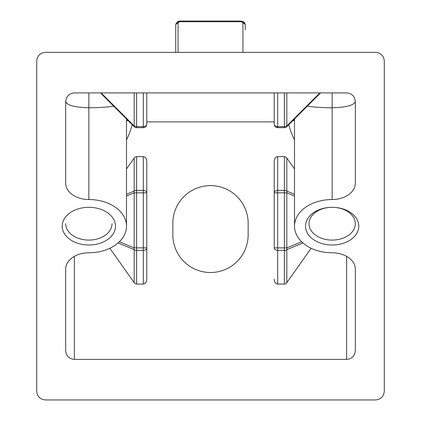 <?xml version="1.0" encoding="UTF-8"?>
<svg xmlns="http://www.w3.org/2000/svg" width="421" height="421" viewBox="0 0 421 421"><rect width="100%" height="100%" fill="white"/><g stroke="black" fill="none" stroke-linecap="round" stroke-linejoin="round"><path stroke-width="0.63" d="M36.706 61.056C37.232 55.788 40.127 52.888 45.394 52.362L375.606 52.362C380.873 52.888 383.768 55.788 384.294 61.056L384.294 391.262C383.768 396.529 380.873 399.424 375.606 399.95L45.394 399.95C40.127 399.424 37.232 396.529 36.706 391.262L36.706 61.056M245.259 29.923L245.259 25.007A4.636 3.279 -0 0 0 240.623 21.729L240.623 21.05L180.377 21.05L180.377 21.729A4.636 3.279 0 0 0 175.741 25.007L175.741 52.362M88.847 199.533A37.653 26.628 180 0 1 126.5 226.156A37.653 26.628 180 0 1 88.847 252.784A23.171 16.387 180 0 0 65.671 269.166L65.671 350.709C66.197 355.977 69.097 358.871 74.364 359.397L346.636 359.397C351.903 358.871 354.803 355.977 355.329 350.709L355.329 269.166A23.171 16.387 180 0 0 332.153 252.784A37.653 26.628 0 0 1 294.5 226.156A37.653 26.628 0 0 1 332.153 199.533A23.171 16.387 180 0 0 355.329 183.146L355.329 101.603C354.803 96.335 351.903 93.441 346.636 92.915L74.364 92.915C69.097 93.441 66.197 96.335 65.671 101.603L65.671 183.146A23.171 16.387 180 0 0 88.847 199.533L88.847 107.75C98.277 107.729 106.571 107.218 113.733 106.218M358.803 226.156A26.649 18.845 180 0 0 332.153 207.316A26.649 18.845 180 0 0 305.509 226.156A26.649 18.845 180 0 0 332.153 245.001A26.649 18.845 180 0 0 358.803 226.156M62.197 226.156A26.649 18.845 180 0 0 102.171 242.475A26.649 18.845 180 0 0 102.171 209.837A26.649 18.845 180 0 0 62.197 226.156M277.702 127.674L277.702 126.658A3.473 2.458 180 0 1 274.224 124.2L274.224 92.915L274.224 124.2A3.473 3.473 0 0 0 277.702 127.674L284.37 127.674A3.473 3.473 0 0 0 286.827 126.658A3.473 0.979 -135 0 0 286.827 125.937L286.827 92.915M284.37 92.915L284.37 126.658A3.473 2.458 0 0 0 286.827 125.937L319.849 92.915M286.827 126.658L320.57 92.915M307.267 106.218C314.429 107.218 322.723 107.729 332.153 107.75C346.204 107.376 353.924 105.329 355.329 101.603M143.298 92.915L143.298 126.658L136.63 126.658L136.63 127.674L143.298 127.674A3.473 3.473 0 0 0 146.776 124.2A3.473 2.458 180 0 1 143.298 126.658L143.298 127.674L136.63 127.674A3.473 3.473 0 0 1 134.173 126.658A3.473 0.979 135 0 1 134.173 125.937A3.473 2.458 0 0 0 136.63 126.658L136.63 92.915M146.776 124.2L146.776 92.915M100.43 92.915L134.173 126.658M65.671 101.603C67.076 105.329 74.796 107.376 88.847 107.75L88.847 92.915M308.982 223.698A23.171 16.387 0 0 1 332.153 207.316A23.171 16.387 0 0 1 355.329 223.698A23.171 16.387 0 0 1 332.153 240.086A23.171 16.387 0 0 1 308.982 223.698M311.151 248.253L286.827 282.649L286.827 249.627A3.473 2.458 180 0 1 284.37 250.348L284.37 247.89L274.224 247.89A3.473 2.458 0 0 0 277.702 250.348L277.702 190.381A3.473 2.458 180 0 0 274.224 192.839L284.37 192.839L284.37 247.89L286.827 247.89L286.827 192.839L284.37 192.839L284.37 190.381A3.473 2.458 0 0 1 286.827 191.102L286.827 158.08L294.5 168.926M274.224 161.553L274.224 192.839L274.224 161.553A4.915 3.473 -90 0 1 277.702 156.638L284.37 156.638A4.915 3.473 -90 0 1 286.827 158.08M274.224 192.839L274.224 247.89M286.827 282.649A4.915 3.473 90 0 1 284.37 284.086L277.702 284.086A4.915 3.473 90 0 1 274.224 279.17M294.5 120.406L292.653 120.827M248.153 223.262L248.153 234.844A37.653 37.653 0 0 1 210.5 272.503A37.653 37.653 0 0 1 172.847 234.844L172.847 223.262A37.653 37.653 0 0 1 210.5 185.603A37.653 37.653 0 0 1 248.153 223.262M126.5 139.814A65.539 46.347 90 0 0 132.215 124.7M146.776 279.17L146.776 247.89L143.298 247.89L143.298 250.348A3.473 2.458 0 0 0 146.776 247.89L146.776 279.17A4.915 3.473 90 0 1 143.298 284.086L136.63 284.086A4.915 3.473 90 0 1 134.173 282.649L109.849 248.253M126.5 168.926L134.173 158.08A4.915 3.473 -90 0 1 136.63 156.638L143.298 156.638A4.915 3.473 -90 0 1 146.776 161.553L146.776 192.839A3.473 2.458 180 0 0 143.298 190.381L143.298 192.839L146.776 192.839L146.776 161.553M112.018 223.698A23.171 16.387 0 0 1 88.847 240.086A23.171 16.387 0 0 1 65.671 223.698M146.776 247.89L146.776 192.839M136.63 284.086L136.63 247.89L143.298 247.89L143.298 192.839L134.173 192.839L134.173 247.89L136.63 247.89L136.63 156.638M134.173 158.08L134.173 191.102A3.473 2.458 -0 0 1 136.63 190.381L143.298 190.381L143.298 156.638M143.298 284.086L143.298 250.348L136.63 250.348A3.473 2.458 180 0 1 134.173 249.627L134.173 282.649M126.5 120.406L128.347 120.827M178.057 52.362L178.057 23.366A2.316 1.637 180 0 1 180.377 21.729L240.623 21.729A2.316 1.637 180 0 1 242.943 23.366L242.943 52.362M245.259 25.007C244.327 21.718 244.543 22.066 240.623 21.05C244.543 22.066 244.327 21.718 245.259 25.007A2.316 1.637 180 0 0 242.943 23.366M277.702 92.915L277.702 126.658L284.37 126.658L284.37 127.674M332.153 199.533L332.153 92.915M146.776 121.879L274.224 121.879M180.377 21.729A4.636 3.279 0 0 0 175.741 25.007A2.316 1.637 180 0 1 178.057 23.366M134.173 92.915L134.173 125.937L101.151 92.915M284.37 156.638L284.37 190.381L277.702 190.381L277.702 156.638M277.702 284.086L277.702 250.348L284.37 250.348L284.37 284.086M294.5 196.018L286.827 192.839A3.473 2.358 -67.5 0 0 286.827 191.102L294.5 194.276M302.941 242.954L286.827 249.627A3.473 2.358 -112.5 0 0 286.827 247.89L301.636 241.754M288.785 124.7A65.539 46.347 90 0 0 294.5 139.814M346.636 256.378L346.636 359.397M74.364 359.397L74.364 256.378M126.5 194.276L134.173 191.102A3.473 2.358 67.5 0 0 134.173 192.839L126.5 196.018M119.364 241.754L134.173 247.89A3.473 2.358 112.5 0 0 134.173 249.627L118.059 242.954M294.5 118.985L294.5 226.156M176.315 23.081L175.757 24.66M180.377 21.05C178.262 20.713 176.72 22.029 175.741 25.007M126.5 226.156L126.5 118.985"/></g></svg>
